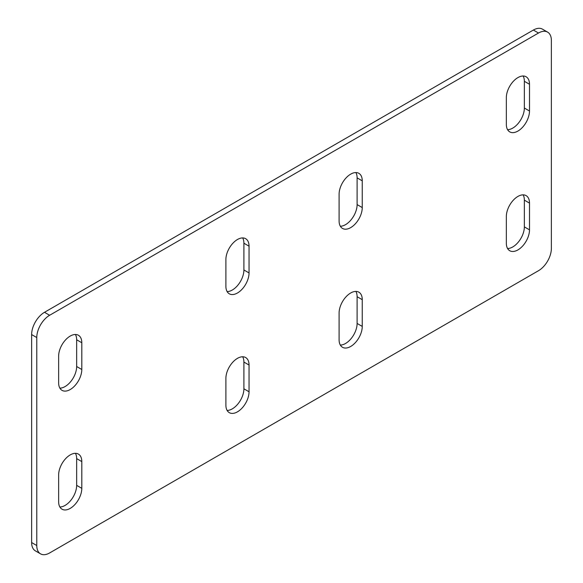 <?xml version="1.0" encoding="UTF-8"?>
<svg xmlns="http://www.w3.org/2000/svg" width="583" height="583" viewBox="0 0 583 583"><rect width="100%" height="100%" fill="white"/><g stroke="black" fill="none" stroke-linecap="round" stroke-linejoin="round"><path stroke-width="0.87" d="M547.605 32.123L542.46 29.15A18.197 10.501 120 0 0 533.358 30.054L44.497 312.299A18.197 10.501 120 0 0 31.628 334.576L31.628 542.547A18.197 10.501 120 0 0 35.395 550.877L40.54 553.85A18.197 10.501 120 0 0 49.642 552.946L538.503 270.701A18.197 10.501 120 0 0 551.372 248.424L551.372 40.453A18.197 10.501 120 0 0 547.605 32.123A18.197 10.501 120 0 0 538.503 33.02L49.642 315.265A18.197 10.501 120 0 0 36.773 337.55L36.773 545.52A18.197 10.501 120 0 0 40.54 553.85M523.119 76.009A16.375 9.452 -60 0 1 524.357 81.299L524.357 108.037A16.375 9.452 -60 0 1 507.574 129.674M523.119 194.853A16.375 9.452 -60 0 1 524.357 200.144L524.357 226.882A16.375 9.452 -60 0 1 507.574 248.511M355.878 172.568A16.375 9.452 -60 0 1 357.109 177.859L357.109 204.597A16.375 9.452 -60 0 1 340.334 226.233M355.878 291.405A16.375 9.452 -60 0 1 357.109 296.703L357.109 323.441A16.375 9.452 -60 0 1 340.334 345.07M242.666 237.93A16.375 9.452 -60 0 1 243.898 243.22L243.898 269.958A16.375 9.452 -60 0 1 227.122 291.595M242.666 356.767A16.375 9.452 -60 0 1 243.898 362.065L243.898 388.803A16.375 9.452 -60 0 1 227.122 410.432M75.426 334.489A16.375 9.452 -60 0 1 76.657 339.78L76.657 366.518A16.375 9.452 -60 0 1 59.881 388.147M75.426 453.326A16.375 9.452 -60 0 1 76.657 458.617L76.657 485.355A16.375 9.452 -60 0 1 59.881 506.991M506.343 97.645A16.375 9.452 -60 0 1 513.492 81.161A16.375 9.452 -60 0 1 526.106 76.774A16.375 9.452 -60 0 1 529.502 84.273L529.502 111.01A16.375 9.452 -60 0 1 522.353 127.488A16.375 9.452 -60 0 1 509.731 131.875A16.375 9.452 -60 0 1 506.343 124.383L506.343 97.645M506.343 216.482A16.375 9.452 -60 0 1 513.492 200.005A16.375 9.452 -60 0 1 526.106 195.618A16.375 9.452 -60 0 1 529.502 203.117L529.502 229.855A16.375 9.452 -60 0 1 522.353 246.332A16.375 9.452 -60 0 1 509.731 250.719A16.375 9.452 -60 0 1 506.343 243.22L506.343 216.482M339.102 194.197A16.375 9.452 -60 0 1 346.251 177.72A16.375 9.452 -60 0 1 358.866 173.333A16.375 9.452 -60 0 1 362.254 180.832L362.254 207.57A16.375 9.452 -60 0 1 355.113 224.047A16.375 9.452 -60 0 1 342.491 228.434A16.375 9.452 -60 0 1 339.102 220.935L339.102 194.197M339.102 313.042A16.375 9.452 -60 0 1 346.251 296.565A16.375 9.452 -60 0 1 358.866 292.178A16.375 9.452 -60 0 1 362.254 299.669L362.254 326.407A16.375 9.452 -60 0 1 355.113 342.891A16.375 9.452 -60 0 1 342.491 347.279A16.375 9.452 -60 0 1 339.102 339.78L339.102 313.042M225.891 259.559A16.375 9.452 -60 0 1 233.04 243.082A16.375 9.452 -60 0 1 245.654 238.695A16.375 9.452 -60 0 1 249.043 246.194L249.043 272.931A16.375 9.452 -60 0 1 241.901 289.408A16.375 9.452 -60 0 1 229.279 293.796A16.375 9.452 -60 0 1 225.891 286.297L225.891 259.559M225.891 378.403A16.375 9.452 -60 0 1 233.04 361.926A16.375 9.452 -60 0 1 245.654 357.539A16.375 9.452 -60 0 1 249.043 365.031L249.043 391.769A16.375 9.452 -60 0 1 241.901 408.253A16.375 9.452 -60 0 1 229.279 412.64A16.375 9.452 -60 0 1 225.891 405.141L225.891 378.403M58.643 356.118A16.375 9.452 -60 0 1 65.792 339.641A16.375 9.452 -60 0 1 78.413 335.254A16.375 9.452 -60 0 1 81.802 342.746L81.802 369.491A16.375 9.452 -60 0 1 74.653 385.968A16.375 9.452 -60 0 1 62.038 390.355A16.375 9.452 -60 0 1 58.643 382.856L58.643 356.118M58.643 474.963A16.375 9.452 -60 0 1 65.792 458.478A16.375 9.452 -60 0 1 78.413 454.091A16.375 9.452 -60 0 1 81.802 461.59L81.802 488.328A16.375 9.452 -60 0 1 74.653 504.805A16.375 9.452 -60 0 1 62.038 509.192A16.375 9.452 -60 0 1 58.643 501.701L58.643 474.963M31.628 542.547L36.773 545.52M31.628 334.576L36.773 337.55M44.497 312.299L49.642 315.265M533.358 30.054L538.503 33.02M524.357 81.299L529.502 84.273M524.357 108.037L529.502 111.01M524.357 200.144L529.502 203.117M524.357 226.882L529.502 229.855M357.109 177.859L362.254 180.832M357.109 204.597L362.254 207.57M357.109 296.703L362.254 299.669M357.109 323.441L362.254 326.407M243.898 243.22L249.043 246.194M243.898 269.958L249.043 272.931M243.898 362.065L249.043 365.031M243.898 388.803L249.043 391.769M76.657 339.78L81.802 342.746M76.657 366.518L81.802 369.491M76.657 458.617L81.802 461.59M76.657 485.355L81.802 488.328"/></g></svg>
